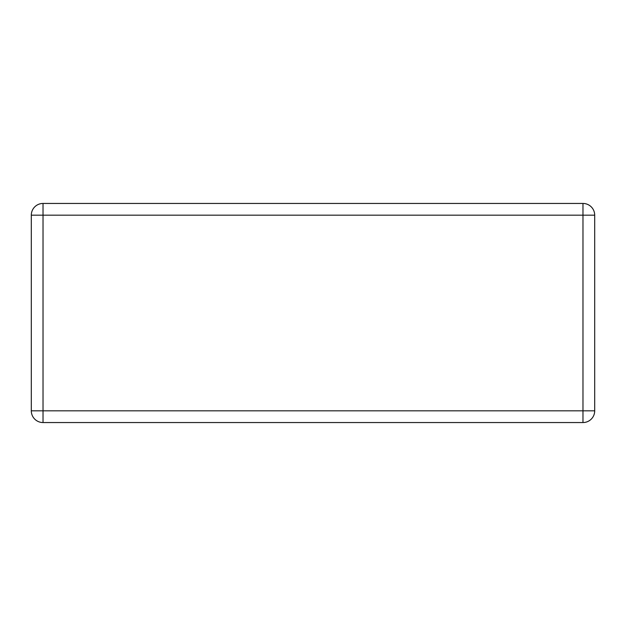 <?xml version="1.0" encoding="UTF-8"?>
<svg xmlns="http://www.w3.org/2000/svg" width="626" height="626" viewBox="0 0 626 626"><rect width="100%" height="100%" fill="white"/><g stroke="black" fill="none" stroke-linecap="round" stroke-linejoin="round"><path stroke-width="0.94" d="M43.022 203.45L582.978 203.45L582.978 215.172L43.022 215.172L43.022 410.828L582.978 410.828L582.978 215.172L594.7 215.172L594.7 410.828L582.978 410.828L582.978 422.55L43.022 422.55A11.722 11.722 0 0 1 31.3 410.828L31.3 215.172A11.722 11.722 0 0 1 43.022 203.45A11.722 11.722 0 0 0 31.3 215.172L43.022 215.172L43.022 203.45M594.7 215.172A11.722 11.722 0 0 0 582.978 203.45A11.722 11.722 0 0 1 594.7 215.172M582.978 422.55A11.722 11.722 0 0 0 594.7 410.828A11.722 11.722 0 0 1 582.978 422.55M31.3 410.828A11.722 11.722 0 0 0 43.022 422.55L43.022 410.828L31.3 410.828"/></g></svg>
